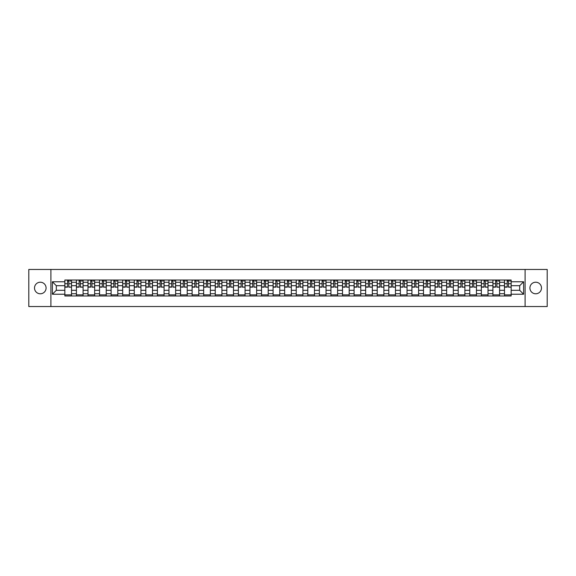 <?xml version="1.0" encoding="UTF-8"?>
<svg xmlns="http://www.w3.org/2000/svg" width="576" height="576" viewBox="0 0 576 576"><rect width="100%" height="100%" fill="white"/><g stroke="black" fill="none" stroke-linecap="round" stroke-linejoin="round"><path stroke-width="0.86" d="M535.702 282.218A5.782 5.782 0 0 0 529.92 288A5.782 5.782 0 0 0 535.702 293.782A5.782 5.782 0 0 0 541.49 288A5.782 5.782 0 0 0 535.702 282.218M40.298 282.218A5.782 5.782 0 0 0 34.51 288A5.782 5.782 0 0 0 40.298 293.782A5.782 5.782 0 0 0 46.08 288A5.782 5.782 0 0 0 40.298 282.218M525.096 306.54L547.2 306.54L547.2 269.46L28.8 269.46L28.8 306.54L525.096 306.54L525.096 269.46M76.414 295.97L76.414 282.29L71.518 282.29L71.518 295.97M71.518 282.29L71.518 280.03M76.414 282.29L76.414 280.03M83.088 280.03L83.088 295.97M87.984 295.97L87.984 280.03M94.658 280.03L94.658 295.97M99.554 295.97L99.554 280.03M106.229 280.03L106.229 295.97M111.118 295.97L111.118 280.03M117.799 280.03L117.799 295.97M122.688 295.97L122.688 280.03M129.362 280.03L129.362 295.97M134.258 295.97L134.258 280.03M140.933 280.03L140.933 295.97M145.829 295.97L145.829 280.03M152.503 280.03L152.503 295.97M157.399 295.97L157.399 280.03M164.074 280.03L164.074 295.97M168.97 295.97L168.97 280.03M175.644 280.03L175.644 295.97M180.54 295.97L180.54 280.03M187.214 280.03L187.214 295.97M192.11 295.97L192.11 280.03M198.785 280.03L198.785 295.97M203.674 295.97L203.674 280.03M210.348 280.03L210.348 295.97M215.244 295.97L215.244 280.03M221.918 280.03L221.918 295.97M226.814 295.97L226.814 280.03M233.489 280.03L233.489 295.97M238.385 295.97L238.385 280.03M245.059 280.03L245.059 295.97M249.955 295.97L249.955 280.03M256.63 280.03L256.63 295.97M261.526 295.97L261.526 280.03M268.2 280.03L268.2 295.97M273.096 295.97L273.096 280.03M279.77 280.03L279.77 295.97M284.659 295.97L284.659 280.03M291.341 280.03L291.341 295.97M296.23 295.97L296.23 280.03M302.904 280.03L302.904 295.97M307.8 295.97L307.8 280.03M314.474 280.03L314.474 295.97M319.37 295.97L319.37 280.03M326.045 280.03L326.045 295.97M330.941 295.97L330.941 280.03M337.615 280.03L337.615 295.97M342.511 295.97L342.511 280.03M349.186 280.03L349.186 295.97M354.082 295.97L354.082 280.03M360.756 280.03L360.756 295.97M365.652 295.97L365.652 280.03M372.326 280.03L372.326 295.97M377.215 295.97L377.215 280.03M383.89 280.03L383.89 295.97M388.786 295.97L388.786 280.03M395.46 280.03L395.46 295.97M400.356 295.97L400.356 280.03M407.03 280.03L407.03 295.97M411.926 295.97L411.926 280.03M418.601 280.03L418.601 295.97M423.497 295.97L423.497 280.03M430.171 280.03L430.171 295.97M435.067 295.97L435.067 280.03M441.742 280.03L441.742 295.97M446.638 295.97L446.638 280.03M453.312 280.03L453.312 295.97M458.201 295.97L458.201 280.03M464.882 280.03L464.882 295.97M469.771 295.97L469.771 280.03M476.446 280.03L476.446 295.97M481.342 295.97L481.342 280.03M488.016 280.03L488.016 295.97M492.912 295.97L492.912 280.03M499.586 280.03L499.586 295.97M504.482 295.97L504.482 280.03M504.482 290.297L499.586 290.297M492.912 290.297L488.016 290.297M481.342 290.297L476.446 290.297M469.771 290.297L464.882 290.297M458.201 290.297L453.312 290.297M446.638 290.297L441.742 290.297M435.067 290.297L430.171 290.297M423.497 290.297L418.601 290.297M411.926 290.297L407.03 290.297M400.356 290.297L395.46 290.297M388.786 290.297L383.89 290.297M377.215 290.297L372.326 290.297M365.652 290.297L360.756 290.297M354.082 290.297L349.186 290.297M342.511 290.297L337.615 290.297M330.941 290.297L326.045 290.297M319.37 290.297L314.474 290.297M307.8 290.297L302.904 290.297M296.23 290.297L291.341 290.297M284.659 290.297L279.77 290.297M273.096 290.297L268.2 290.297M261.526 290.297L256.63 290.297M249.955 290.297L245.059 290.297M238.385 290.297L233.489 290.297M226.814 290.297L221.918 290.297M215.244 290.297L210.348 290.297M203.674 290.297L198.785 290.297M192.11 290.297L187.214 290.297M180.54 290.297L175.644 290.297M168.97 290.297L164.074 290.297M157.399 290.297L152.503 290.297M145.829 290.297L140.933 290.297M134.258 290.297L129.362 290.297M122.688 290.297L117.799 290.297M111.118 290.297L106.229 290.297M99.554 290.297L94.658 290.297M87.984 290.297L83.088 290.297M76.414 290.297L71.518 290.297M504.482 285.703L499.586 285.703M492.912 285.703L488.016 285.703M481.342 285.703L476.446 285.703M469.771 285.703L464.882 285.703M458.201 285.703L453.312 285.703M446.638 285.703L441.742 285.703M435.067 285.703L430.171 285.703M423.497 285.703L418.601 285.703M411.926 285.703L407.03 285.703M400.356 285.703L395.46 285.703M388.786 285.703L383.89 285.703M377.215 285.703L372.326 285.703M365.652 285.703L360.756 285.703M354.082 285.703L349.186 285.703M342.511 285.703L337.615 285.703M330.941 285.703L326.045 285.703M319.37 285.703L314.474 285.703M307.8 285.703L302.904 285.703M296.23 285.703L291.341 285.703M284.659 285.703L279.77 285.703M273.096 285.703L268.2 285.703M261.526 285.703L256.63 285.703M249.955 285.703L245.059 285.703M238.385 285.703L233.489 285.703M226.814 285.703L221.918 285.703M215.244 285.703L210.348 285.703M203.674 285.703L198.785 285.703M192.11 285.703L187.214 285.703M180.54 285.703L175.644 285.703M168.97 285.703L164.074 285.703M157.399 285.703L152.503 285.703M145.829 285.703L140.933 285.703M134.258 285.703L129.362 285.703M122.688 285.703L117.799 285.703M111.118 285.703L106.229 285.703M99.554 285.703L94.658 285.703M87.984 285.703L83.088 285.703M76.414 285.703L71.518 285.703M56.311 290.297L64.843 290.297L64.843 285.703L56.311 285.703L56.311 290.297L52.387 294.228L52.387 281.772L64.843 281.772L64.843 285.703M511.157 285.703L511.157 290.297L519.689 290.297L519.689 285.703L511.157 285.703L511.157 280.03L64.843 280.03L64.843 281.772M511.157 281.772L523.613 281.772L523.613 294.228L511.157 294.228L511.157 290.297M64.843 290.297L64.843 295.97L511.157 295.97L511.157 294.228M64.843 294.228L52.387 294.228M50.904 306.54L50.904 269.46M71.518 294.862L64.843 294.862M67.55 281.138L68.81 281.138M83.088 294.862L76.414 294.862M79.121 281.138L80.381 281.138M94.658 294.862L87.984 294.862M90.691 281.138L91.951 281.138M106.229 294.862L99.554 294.862M102.262 281.138L103.522 281.138M117.799 294.862L111.118 294.862M113.825 281.138L115.092 281.138M129.362 294.862L122.688 294.862M125.395 281.138L126.655 281.138M140.933 294.862L134.258 294.862M136.966 281.138L138.226 281.138M152.503 294.862L145.829 294.862M148.536 281.138L149.796 281.138M164.074 294.862L157.399 294.862M160.106 281.138L161.366 281.138M175.644 294.862L168.97 294.862M171.677 281.138L172.937 281.138M187.214 294.862L180.54 294.862M183.247 281.138L184.507 281.138M198.785 294.862L192.11 294.862M194.818 281.138L196.078 281.138M210.348 294.862L203.674 294.862M206.381 281.138L207.641 281.138M221.918 294.862L215.244 294.862M217.951 281.138L219.211 281.138M233.489 294.862L226.814 294.862M229.522 281.138L230.782 281.138M245.059 294.862L238.385 294.862M241.092 281.138L242.352 281.138M256.63 294.862L249.955 294.862M252.662 281.138L253.922 281.138M268.2 294.862L261.526 294.862M264.233 281.138L265.493 281.138M279.77 294.862L273.096 294.862M275.803 281.138L277.063 281.138M291.341 294.862L284.659 294.862M287.366 281.138L288.634 281.138M302.904 294.862L296.23 294.862M298.937 281.138L300.197 281.138M314.474 294.862L307.8 294.862M310.507 281.138L311.767 281.138M326.045 294.862L319.37 294.862M322.078 281.138L323.338 281.138M337.615 294.862L330.941 294.862M333.648 281.138L334.908 281.138M349.186 294.862L342.511 294.862M345.218 281.138L346.478 281.138M360.756 294.862L354.082 294.862M356.789 281.138L358.049 281.138M372.326 294.862L365.652 294.862M368.359 281.138L369.619 281.138M383.89 294.862L377.215 294.862M379.922 281.138L381.182 281.138M395.46 294.862L388.786 294.862M391.493 281.138L392.753 281.138M407.03 294.862L400.356 294.862M403.063 281.138L404.323 281.138M418.601 294.862L411.926 294.862M414.634 281.138L415.894 281.138M430.171 294.862L423.497 294.862M426.204 281.138L427.464 281.138M441.742 294.862L435.067 294.862M437.774 281.138L439.034 281.138M453.312 294.862L446.638 294.862M449.345 281.138L450.605 281.138M464.882 294.862L458.201 294.862M460.908 281.138L462.175 281.138M476.446 294.862L469.771 294.862M472.478 281.138L473.738 281.138M488.016 294.862L481.342 294.862M484.049 281.138L485.309 281.138M499.586 294.862L492.912 294.862M495.619 281.138L496.879 281.138M511.157 294.862L504.482 294.862M507.19 281.138L508.45 281.138M52.387 281.772L56.311 285.703M519.689 290.297L523.613 294.228M519.689 285.703L523.613 281.772M68.81 286.891L71.482 287.15L68.81 287.15L68.81 280.102L71.482 280.102L69.998 280.102M71.482 286.891L71.482 280.102M67.55 281.066L68.81 281.066M69.998 281.066L70.517 281.066M66.362 280.102L64.879 280.102L64.879 287.15L67.55 287.15L67.55 280.102L66.478 280.102M64.879 280.102L69.883 280.102M80.381 286.891L83.052 287.15L80.381 287.15L80.381 280.102L83.052 280.102L81.569 280.102M83.052 286.891L83.052 280.102M79.121 281.066L80.381 281.066M81.569 281.066L82.087 281.066M77.933 280.102L76.45 280.102L76.45 287.15L79.121 287.15L79.121 280.102L78.041 280.102M76.45 280.102L81.454 280.102M91.951 286.891L94.622 287.15L91.951 287.15L91.951 280.102L94.622 280.102L93.139 280.102M94.622 286.891L94.622 280.102M90.691 281.066L91.951 281.066M93.139 281.066L93.658 281.066M89.503 280.102L88.02 280.102L88.02 287.15L90.691 287.15L90.691 280.102L89.611 280.102M88.02 280.102L93.024 280.102M103.522 286.891L106.186 287.15L103.522 287.15L103.522 280.102L106.186 280.102L104.702 280.102M106.186 286.891L106.186 280.102M102.262 281.066L103.522 281.066M104.702 281.066L105.228 281.066M101.074 280.102L99.59 280.102L99.59 287.15L102.262 287.15L102.262 280.102L101.182 280.102M99.59 280.102L104.594 280.102M115.092 286.891L117.756 287.15L115.092 287.15L115.092 280.102L117.756 280.102L116.273 280.102M117.756 286.891L117.756 280.102M113.825 281.066L115.092 281.066M116.273 281.066L116.791 281.066M112.644 280.102L111.161 280.102L111.161 287.15L113.825 287.15L113.825 280.102L112.752 280.102M111.161 280.102L116.165 280.102M126.655 286.891L129.326 287.15L126.655 287.15L126.655 280.102L129.326 280.102L127.843 280.102M129.326 286.891L129.326 280.102M125.395 281.066L126.655 281.066M127.843 281.066L128.362 281.066M124.214 280.102L122.724 280.102L122.724 287.15L125.395 287.15L125.395 280.102L124.322 280.102M122.724 280.102L127.735 280.102M138.226 286.891L140.897 287.15L138.226 287.15L138.226 280.102L140.897 280.102L139.414 280.102M140.897 286.891L140.897 280.102M136.966 281.066L138.226 281.066M139.414 281.066L139.932 281.066M135.778 280.102L134.294 280.102L134.294 287.15L136.966 287.15L136.966 280.102L135.893 280.102M134.294 280.102L139.306 280.102M149.796 286.891L152.467 287.15L149.796 287.15L149.796 280.102L152.467 280.102L150.984 280.102M152.467 286.891L152.467 280.102M148.536 281.066L149.796 281.066M150.984 281.066L151.502 281.066M147.348 280.102L145.865 280.102L145.865 287.15L148.536 287.15L148.536 280.102L147.463 280.102M145.865 280.102L150.876 280.102M161.366 286.891L164.038 287.15L161.366 287.15L161.366 280.102L164.038 280.102L162.554 280.102M164.038 286.891L164.038 280.102M160.106 281.066L161.366 281.066M162.554 281.066L163.073 281.066M158.918 280.102L157.435 280.102L157.435 287.15L160.106 287.15L160.106 280.102L159.034 280.102M157.435 280.102L162.439 280.102M172.937 286.891L175.608 287.15L172.937 287.15L172.937 280.102L175.608 280.102L174.125 280.102M175.608 286.891L175.608 280.102M171.677 281.066L172.937 281.066M174.125 281.066L174.643 281.066M170.489 280.102L169.006 280.102L169.006 287.15L171.677 287.15L171.677 280.102L170.597 280.102M169.006 280.102L174.01 280.102M184.507 286.891L187.178 287.15L184.507 287.15L184.507 280.102L187.178 280.102L185.695 280.102M187.178 286.891L187.178 280.102M183.247 281.066L184.507 281.066M185.695 281.066L186.214 281.066M182.059 280.102L180.576 280.102L180.576 287.15L183.247 287.15L183.247 280.102L182.167 280.102M180.576 280.102L185.58 280.102M196.078 286.891L198.742 287.15L196.078 287.15L196.078 280.102L198.742 280.102L197.258 280.102M198.742 286.891L198.742 280.102M194.818 281.066L196.078 281.066M197.258 281.066L197.784 281.066M193.63 280.102L192.146 280.102L192.146 287.15L194.818 287.15L194.818 280.102L193.738 280.102M192.146 280.102L197.15 280.102M207.641 286.891L210.312 287.15L207.641 287.15L207.641 280.102L210.312 280.102L208.829 280.102M210.312 286.891L210.312 280.102M206.381 281.066L207.641 281.066M208.829 281.066L209.347 281.066M205.2 280.102L203.717 280.102L203.717 287.15L206.381 287.15L206.381 280.102L205.308 280.102M203.717 280.102L208.721 280.102M219.211 286.891L221.882 287.15L219.211 287.15L219.211 280.102L221.882 280.102L220.399 280.102M221.882 286.891L221.882 280.102M217.951 281.066L219.211 281.066M220.399 281.066L220.918 281.066M216.763 280.102L215.28 280.102L215.28 287.15L217.951 287.15L217.951 280.102L216.878 280.102M215.28 280.102L220.291 280.102M230.782 286.891L233.453 287.15L230.782 287.15L230.782 280.102L233.453 280.102L231.97 280.102M233.453 286.891L233.453 280.102M229.522 281.066L230.782 281.066M231.97 281.066L232.488 281.066M228.334 280.102L226.85 280.102L226.85 287.15L229.522 287.15L229.522 280.102L228.449 280.102M226.85 280.102L231.862 280.102M242.352 286.891L245.023 287.15L242.352 287.15L242.352 280.102L245.023 280.102L243.54 280.102M245.023 286.891L245.023 280.102M241.092 281.066L242.352 281.066M243.54 281.066L244.058 281.066M239.904 280.102L238.421 280.102L238.421 287.15L241.092 287.15L241.092 280.102L240.019 280.102M238.421 280.102L243.425 280.102M253.922 286.891L256.594 287.15L253.922 287.15L253.922 280.102L256.594 280.102L255.11 280.102M256.594 286.891L256.594 280.102M252.662 281.066L253.922 281.066M255.11 281.066L255.629 281.066M251.474 280.102L249.991 280.102L249.991 287.15L252.662 287.15L252.662 280.102L251.582 280.102M249.991 280.102L254.995 280.102M265.493 286.891L268.164 287.15L265.493 287.15L265.493 280.102L268.164 280.102L266.681 280.102M268.164 286.891L268.164 280.102M264.233 281.066L265.493 281.066M266.681 281.066L267.199 281.066M263.045 280.102L261.562 280.102L261.562 287.15L264.233 287.15L264.233 280.102L263.153 280.102M261.562 280.102L266.566 280.102M277.063 286.891L279.734 287.15L277.063 287.15L277.063 280.102L279.734 280.102L278.244 280.102M279.734 286.891L279.734 280.102M275.803 281.066L277.063 281.066M278.244 281.066L278.77 281.066M274.615 280.102L273.132 280.102L273.132 287.15L275.803 287.15L275.803 280.102L274.723 280.102M273.132 280.102L278.136 280.102M288.634 286.891L291.298 287.15L288.634 287.15L288.634 280.102L291.298 280.102L289.814 280.102M291.298 286.891L291.298 280.102M287.366 281.066L288.634 281.066M289.814 281.066L290.333 281.066M286.186 280.102L284.702 280.102L284.702 287.15L287.366 287.15L287.366 280.102L286.294 280.102M284.702 280.102L289.706 280.102M300.197 286.891L302.868 287.15L300.197 287.15L300.197 280.102L302.868 280.102L301.385 280.102M302.868 286.891L302.868 280.102M298.937 281.066L300.197 281.066M301.385 281.066L301.903 281.066M297.756 280.102L296.266 280.102L296.266 287.15L298.937 287.15L298.937 280.102L297.864 280.102M296.266 280.102L301.277 280.102M311.767 286.891L314.438 287.15L311.767 287.15L311.767 280.102L314.438 280.102L312.955 280.102M314.438 286.891L314.438 280.102M310.507 281.066L311.767 281.066M312.955 281.066L313.474 281.066M309.319 280.102L307.836 280.102L307.836 287.15L310.507 287.15L310.507 280.102L309.434 280.102M307.836 280.102L312.847 280.102M323.338 286.891L326.009 287.15L323.338 287.15L323.338 280.102L326.009 280.102L324.526 280.102M326.009 286.891L326.009 280.102M322.078 281.066L323.338 281.066M324.526 281.066L325.044 281.066M320.89 280.102L319.406 280.102L319.406 287.15L322.078 287.15L322.078 280.102L321.005 280.102M319.406 280.102L324.418 280.102M334.908 286.891L337.579 287.15L334.908 287.15L334.908 280.102L337.579 280.102L336.096 280.102M337.579 286.891L337.579 280.102M333.648 281.066L334.908 281.066M336.096 281.066L336.614 281.066M332.46 280.102L330.977 280.102L330.977 287.15L333.648 287.15L333.648 280.102L332.575 280.102M330.977 280.102L335.981 280.102M346.478 286.891L349.15 287.15L346.478 287.15L346.478 280.102L349.15 280.102L347.666 280.102M349.15 286.891L349.15 280.102M345.218 281.066L346.478 281.066M347.666 281.066L348.185 281.066M344.03 280.102L342.547 280.102L342.547 287.15L345.218 287.15L345.218 280.102L344.138 280.102M342.547 280.102L347.551 280.102M358.049 286.891L360.72 287.15L358.049 287.15L358.049 280.102L360.72 280.102L359.237 280.102M360.72 286.891L360.72 280.102M356.789 281.066L358.049 281.066M359.237 281.066L359.755 281.066M355.601 280.102L354.118 280.102L354.118 287.15L356.789 287.15L356.789 280.102L355.709 280.102M354.118 280.102L359.122 280.102M369.619 286.891L372.283 287.15L369.619 287.15L369.619 280.102L372.283 280.102L370.8 280.102M372.283 286.891L372.283 280.102M368.359 281.066L369.619 281.066M370.8 281.066L371.326 281.066M367.171 280.102L365.688 280.102L365.688 287.15L368.359 287.15L368.359 280.102L367.279 280.102M365.688 280.102L370.692 280.102M381.182 286.891L383.854 287.15L381.182 287.15L381.182 280.102L383.854 280.102L382.37 280.102M383.854 286.891L383.854 280.102M379.922 281.066L381.182 281.066M382.37 281.066L382.889 281.066M378.742 280.102L377.258 280.102L377.258 287.15L379.922 287.15L379.922 280.102L378.85 280.102M377.258 280.102L382.262 280.102M392.753 286.891L395.424 287.15L392.753 287.15L392.753 280.102L395.424 280.102L393.941 280.102M395.424 286.891L395.424 280.102M391.493 281.066L392.753 281.066M393.941 281.066L394.459 281.066M390.305 280.102L388.822 280.102L388.822 287.15L391.493 287.15L391.493 280.102L390.42 280.102M388.822 280.102L393.833 280.102M404.323 286.891L406.994 287.15L404.323 287.15L404.323 280.102L406.994 280.102L405.511 280.102M406.994 286.891L406.994 280.102M403.063 281.066L404.323 281.066M405.511 281.066L406.03 281.066M401.875 280.102L400.392 280.102L400.392 287.15L403.063 287.15L403.063 280.102L401.99 280.102M400.392 280.102L405.403 280.102M415.894 286.891L418.565 287.15L415.894 287.15L415.894 280.102L418.565 280.102L417.082 280.102M418.565 286.891L418.565 280.102M414.634 281.066L415.894 281.066M417.082 281.066L417.6 281.066M413.446 280.102L411.962 280.102L411.962 287.15L414.634 287.15L414.634 280.102L413.561 280.102M411.962 280.102L416.966 280.102M427.464 286.891L430.135 287.15L427.464 287.15L427.464 280.102L430.135 280.102L428.652 280.102M430.135 286.891L430.135 280.102M426.204 281.066L427.464 281.066M428.652 281.066L429.17 281.066M425.016 280.102L423.533 280.102L423.533 287.15L426.204 287.15L426.204 280.102L425.124 280.102M423.533 280.102L428.537 280.102M439.034 286.891L441.706 287.15L439.034 287.15L439.034 280.102L441.706 280.102L440.222 280.102M441.706 286.891L441.706 280.102M437.774 281.066L439.034 281.066M440.222 281.066L440.741 281.066M436.586 280.102L435.103 280.102L435.103 287.15L437.774 287.15L437.774 280.102L436.694 280.102M435.103 280.102L440.107 280.102M450.605 286.891L453.276 287.15L450.605 287.15L450.605 280.102L453.276 280.102L451.786 280.102M453.276 286.891L453.276 280.102M449.345 281.066L450.605 281.066M451.786 281.066L452.311 281.066M448.157 280.102L446.674 280.102L446.674 287.15L449.345 287.15L449.345 280.102L448.265 280.102M446.674 280.102L451.678 280.102M462.175 286.891L464.839 287.15L462.175 287.15L462.175 280.102L464.839 280.102L463.356 280.102M464.839 286.891L464.839 280.102M460.908 281.066L462.175 281.066M463.356 281.066L463.874 281.066M459.727 280.102L458.244 280.102L458.244 287.15L460.908 287.15L460.908 280.102L459.835 280.102M458.244 280.102L463.248 280.102M473.738 286.891L476.41 287.15L473.738 287.15L473.738 280.102L476.41 280.102L474.926 280.102M476.41 286.891L476.41 280.102M472.478 281.066L473.738 281.066M474.926 281.066L475.445 281.066M471.298 280.102L469.814 280.102L469.814 287.15L472.478 287.15L472.478 280.102L471.406 280.102M469.814 280.102L474.818 280.102M485.309 286.891L487.98 287.15L485.309 287.15L485.309 280.102L487.98 280.102L486.497 280.102M487.98 286.891L487.98 280.102M484.049 281.066L485.309 281.066M486.497 281.066L487.015 281.066M482.861 280.102L481.378 280.102L481.378 287.15L484.049 287.15L484.049 280.102L482.976 280.102M481.378 280.102L486.389 280.102M496.879 286.891L499.55 287.15L496.879 287.15L496.879 280.102L499.55 280.102L498.067 280.102M499.55 286.891L499.55 280.102M495.619 281.066L496.879 281.066M498.067 281.066L498.586 281.066M494.431 280.102L492.948 280.102L492.948 287.15L495.619 287.15L495.619 280.102L494.546 280.102M492.948 280.102L497.959 280.102M508.45 286.891L511.121 287.15L508.45 287.15L508.45 280.102L511.121 280.102L509.638 280.102M511.121 286.891L511.121 280.102M507.19 281.066L508.45 281.066M509.638 281.066L510.156 281.066M506.002 280.102L504.518 280.102L504.518 287.15L507.19 287.15L507.19 280.102L506.117 280.102M504.518 280.102L509.522 280.102M492.912 282.29L488.016 282.29M481.342 282.29L476.446 282.29M469.771 282.29L464.882 282.29M458.201 282.29L453.312 282.29M446.638 282.29L441.742 282.29M435.067 282.29L430.171 282.29M423.497 282.29L418.601 282.29M411.926 282.29L407.03 282.29M400.356 282.29L395.46 282.29M388.786 282.29L383.89 282.29M377.215 282.29L372.326 282.29M365.652 282.29L360.756 282.29M354.082 282.29L349.186 282.29M342.511 282.29L337.615 282.29M330.941 282.29L326.045 282.29M319.37 282.29L314.474 282.29M307.8 282.29L302.904 282.29M296.23 282.29L291.341 282.29M284.659 282.29L279.77 282.29M273.096 282.29L268.2 282.29M261.526 282.29L256.63 282.29M249.955 282.29L245.059 282.29M238.385 282.29L233.489 282.29M226.814 282.29L221.918 282.29M215.244 282.29L210.348 282.29M203.674 282.29L198.785 282.29M192.11 282.29L187.214 282.29M180.54 282.29L175.644 282.29M168.97 282.29L164.074 282.29M157.399 282.29L152.503 282.29M145.829 282.29L140.933 282.29M134.258 282.29L129.362 282.29M122.688 282.29L117.799 282.29M111.118 282.29L106.229 282.29M99.554 282.29L94.658 282.29M87.984 282.29L83.088 282.29M504.482 282.29L499.586 282.29M492.912 293.71L488.016 293.71M481.342 293.71L476.446 293.71M469.771 293.71L464.882 293.71M458.201 293.71L453.312 293.71M446.638 293.71L441.742 293.71M435.067 293.71L430.171 293.71M423.497 293.71L418.601 293.71M411.926 293.71L407.03 293.71M400.356 293.71L395.46 293.71M388.786 293.71L383.89 293.71M377.215 293.71L372.326 293.71M365.652 293.71L360.756 293.71M354.082 293.71L349.186 293.71M342.511 293.71L337.615 293.71M330.941 293.71L326.045 293.71M319.37 293.71L314.474 293.71M307.8 293.71L302.904 293.71M296.23 293.71L291.341 293.71M284.659 293.71L279.77 293.71M273.096 293.71L268.2 293.71M261.526 293.71L256.63 293.71M249.955 293.71L245.059 293.71M238.385 293.71L233.489 293.71M226.814 293.71L221.918 293.71M215.244 293.71L210.348 293.71M203.674 293.71L198.785 293.71M192.11 293.71L187.214 293.71M180.54 293.71L175.644 293.71M168.97 293.71L164.074 293.71M157.399 293.71L152.503 293.71M145.829 293.71L140.933 293.71M134.258 293.71L129.362 293.71M122.688 293.71L117.799 293.71M111.118 293.71L106.229 293.71M99.554 293.71L94.658 293.71M87.984 293.71L83.088 293.71M76.414 293.71L71.518 293.71M504.482 293.71L499.586 293.71M68.81 283.702L71.482 283.702M64.879 286.891L67.55 286.891M64.879 283.702L67.55 283.702M80.381 283.702L83.052 283.702M76.45 286.891L79.121 286.891M76.45 283.702L79.121 283.702M91.951 283.702L94.622 283.702M88.02 286.891L90.691 286.891M88.02 283.702L90.691 283.702M103.522 283.702L106.186 283.702M99.59 286.891L102.262 286.891M99.59 283.702L102.262 283.702M115.092 283.702L117.756 283.702M111.161 286.891L113.825 286.891M111.161 283.702L113.825 283.702M126.655 283.702L129.326 283.702M122.724 286.891L125.395 286.891M122.724 283.702L125.395 283.702M138.226 283.702L140.897 283.702M134.294 286.891L136.966 286.891M134.294 283.702L136.966 283.702M149.796 283.702L152.467 283.702M145.865 286.891L148.536 286.891M145.865 283.702L148.536 283.702M161.366 283.702L164.038 283.702M157.435 286.891L160.106 286.891M157.435 283.702L160.106 283.702M172.937 283.702L175.608 283.702M169.006 286.891L171.677 286.891M169.006 283.702L171.677 283.702M184.507 283.702L187.178 283.702M180.576 286.891L183.247 286.891M180.576 283.702L183.247 283.702M196.078 283.702L198.742 283.702M192.146 286.891L194.818 286.891M192.146 283.702L194.818 283.702M207.641 283.702L210.312 283.702M203.717 286.891L206.381 286.891M203.717 283.702L206.381 283.702M219.211 283.702L221.882 283.702M215.28 286.891L217.951 286.891M215.28 283.702L217.951 283.702M230.782 283.702L233.453 283.702M226.85 286.891L229.522 286.891M226.85 283.702L229.522 283.702M242.352 283.702L245.023 283.702M238.421 286.891L241.092 286.891M238.421 283.702L241.092 283.702M253.922 283.702L256.594 283.702M249.991 286.891L252.662 286.891M249.991 283.702L252.662 283.702M265.493 283.702L268.164 283.702M261.562 286.891L264.233 286.891M261.562 283.702L264.233 283.702M277.063 283.702L279.734 283.702M273.132 286.891L275.803 286.891M273.132 283.702L275.803 283.702M288.634 283.702L291.298 283.702M284.702 286.891L287.366 286.891M284.702 283.702L287.366 283.702M300.197 283.702L302.868 283.702M296.266 286.891L298.937 286.891M296.266 283.702L298.937 283.702M311.767 283.702L314.438 283.702M307.836 286.891L310.507 286.891M307.836 283.702L310.507 283.702M323.338 283.702L326.009 283.702M319.406 286.891L322.078 286.891M319.406 283.702L322.078 283.702M334.908 283.702L337.579 283.702M330.977 286.891L333.648 286.891M330.977 283.702L333.648 283.702M346.478 283.702L349.15 283.702M342.547 286.891L345.218 286.891M342.547 283.702L345.218 283.702M358.049 283.702L360.72 283.702M354.118 286.891L356.789 286.891M354.118 283.702L356.789 283.702M369.619 283.702L372.283 283.702M365.688 286.891L368.359 286.891M365.688 283.702L368.359 283.702M381.182 283.702L383.854 283.702M377.258 286.891L379.922 286.891M377.258 283.702L379.922 283.702M392.753 283.702L395.424 283.702M388.822 286.891L391.493 286.891M388.822 283.702L391.493 283.702M404.323 283.702L406.994 283.702M400.392 286.891L403.063 286.891M400.392 283.702L403.063 283.702M415.894 283.702L418.565 283.702M411.962 286.891L414.634 286.891M411.962 283.702L414.634 283.702M427.464 283.702L430.135 283.702M423.533 286.891L426.204 286.891M423.533 283.702L426.204 283.702M439.034 283.702L441.706 283.702M435.103 286.891L437.774 286.891M435.103 283.702L437.774 283.702M450.605 283.702L453.276 283.702M446.674 286.891L449.345 286.891M446.674 283.702L449.345 283.702M462.175 283.702L464.839 283.702M458.244 286.891L460.908 286.891M458.244 283.702L460.908 283.702M473.738 283.702L476.41 283.702M469.814 286.891L472.478 286.891M469.814 283.702L472.478 283.702M485.309 283.702L487.98 283.702M481.378 286.891L484.049 286.891M481.378 283.702L484.049 283.702M496.879 283.702L499.55 283.702M492.948 286.891L495.619 286.891M492.948 283.702L495.619 283.702M508.45 283.702L511.121 283.702M504.518 286.891L507.19 286.891M504.518 283.702L507.19 283.702"/></g></svg>
